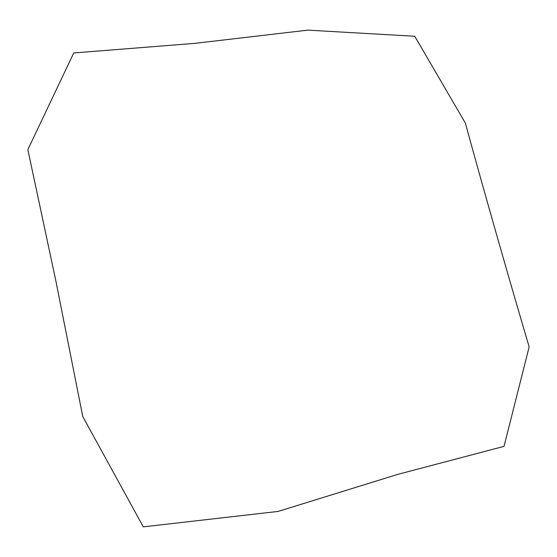 <?xml version="1.0" encoding="UTF-8"?>
<svg xmlns="http://www.w3.org/2000/svg" width="557" height="557" viewBox="0 0 557 557"><rect width="100%" height="100%" fill="white"/><g stroke="black" fill="none" stroke-linecap="round" stroke-linejoin="round"><path stroke-width="0.84" d="M82.749 416.497L55.811 280.693L27.85 149.638L73.747 52.957L194.588 43.383L307.951 30.134L414.756 36.268L465.325 123.006C485.008 194.706 506.285 269.337 529.15 346.914L504.015 446.366L397.754 474.376L278.138 511.423L143.288 526.866L82.749 416.497"/></g></svg>
